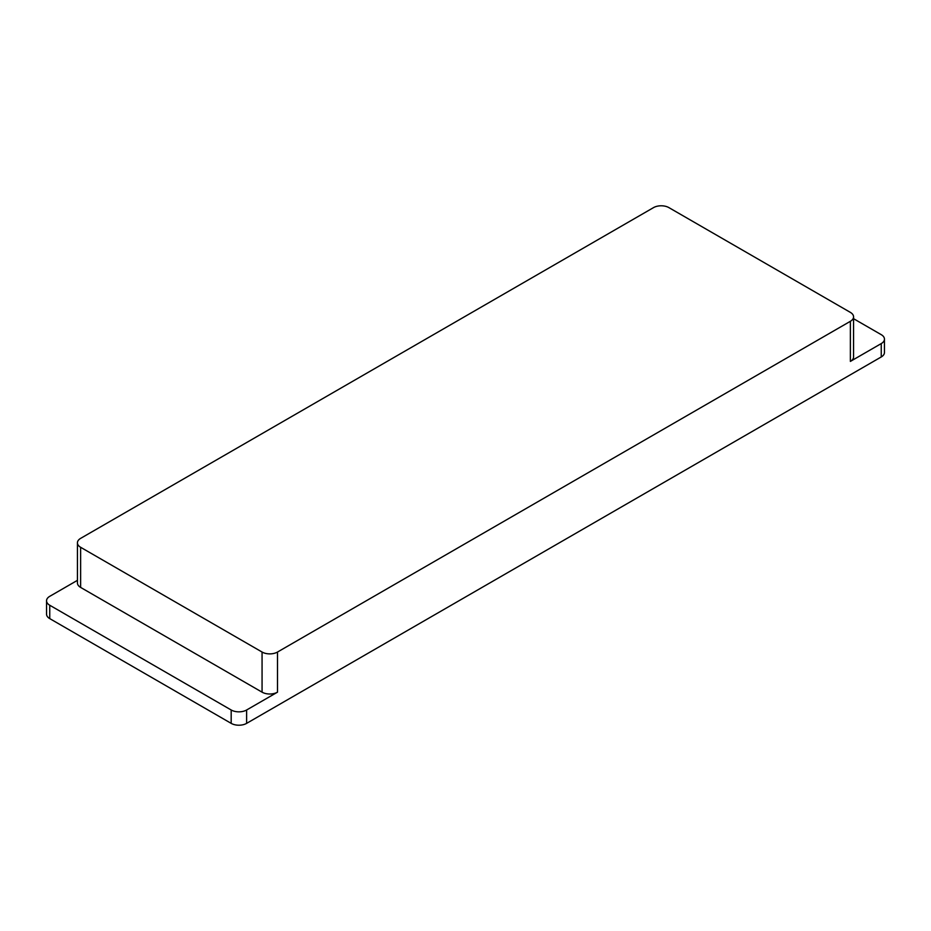 <?xml version="1.0" encoding="UTF-8"?>
<svg xmlns="http://www.w3.org/2000/svg" width="931" height="931" viewBox="0 0 931 931"><rect width="100%" height="100%" fill="white"/><g stroke="black" fill="none" stroke-linecap="round" stroke-linejoin="round"><path stroke-width="1.4" d="M884.45 339.128L884.45 352.5A10.916 6.308 180 0 1 881.25 356.957L881.25 343.586A10.916 6.308 0 0 0 884.45 339.128A10.916 6.308 0 0 0 881.25 334.671L853.564 318.693M881.25 343.586L850.375 361.414L850.375 321.3L277.508 652.037L277.508 692.164L246.622 709.992L246.622 723.364L881.25 356.957M850.375 321.3A10.916 6.308 0 0 0 853.564 316.843L853.564 356.957A10.916 6.308 180 0 1 850.375 361.414M853.564 316.843A10.916 6.308 0 0 0 850.375 312.385L668.935 207.636A10.916 6.308 0 0 0 653.492 207.636L80.625 538.374A10.916 6.308 0 0 0 77.436 542.831A10.916 6.308 0 0 0 80.625 547.288L80.625 587.414A10.916 6.308 180 0 1 77.436 582.957L77.436 542.831M277.508 692.164A10.916 6.308 180 0 1 262.065 692.164L262.065 652.037L80.625 547.288M262.065 652.037A10.916 6.308 0 0 0 277.508 652.037M262.065 692.164L80.625 587.414M77.436 580.339L49.75 596.329A10.916 6.308 0 0 0 46.55 600.786A10.916 6.308 0 0 0 49.75 605.243L49.75 618.615A10.916 6.308 180 0 1 46.55 614.157L46.55 600.786M246.622 723.364A10.916 6.308 180 0 1 231.179 723.364L231.179 709.992L49.75 605.243M231.179 709.992A10.916 6.308 0 0 0 246.622 709.992M231.179 723.364L49.75 618.615"/></g></svg>
